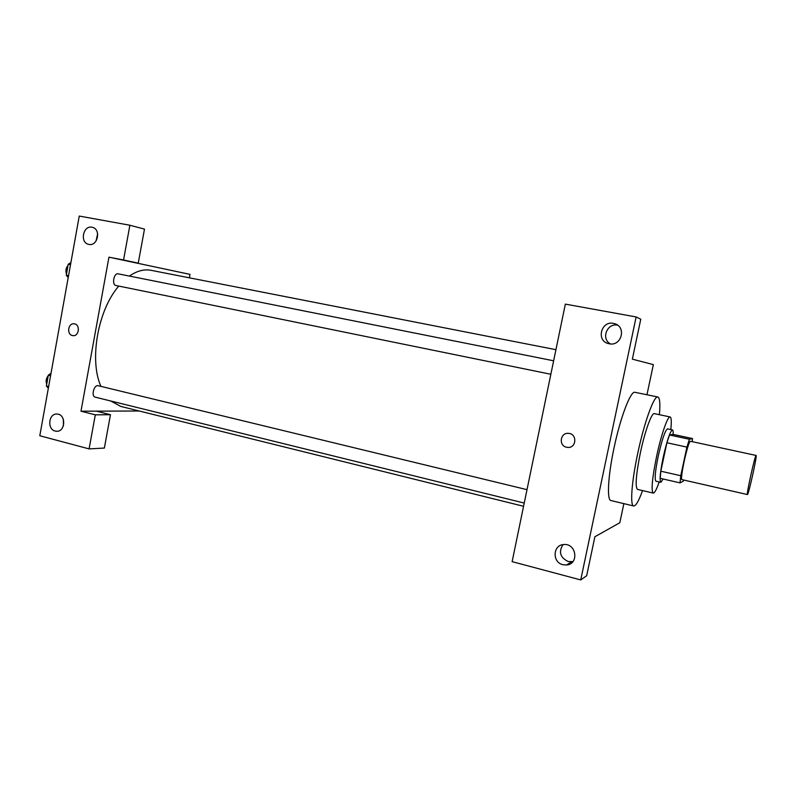 <?xml version="1.0" encoding="UTF-8"?>
<svg xmlns="http://www.w3.org/2000/svg" width="796" height="796" viewBox="0 0 796 796"><rect width="100%" height="100%" fill="white"/><g stroke="black" fill="none" stroke-linecap="round" stroke-linejoin="round"><path stroke-width="1.19" d="M747.524 494.505L747.434 494.555C746.071 495.381 755.225 454.118 756.11 455.451C757.384 454.844 748.847 493.639 747.524 494.505M747.434 494.555L682.043 479.65C679.366 480.157 688.341 439.71 690.55 441.302L756.11 455.451M692.5 438.556L689.406 439.263L686.908 447.113L666.899 442.755L669.506 434.984L673.038 434.377L692.5 438.556L692.241 441.671M686.908 447.113L680.759 475.729L680.033 482.874L683.336 481.162L683.734 480.028M666.899 442.755L660.819 471.202L680.759 475.729M660.819 471.202L660.232 478.336L680.033 482.874M673.167 434.407C673.277 431.571 673.028 430.079 672.441 429.91C670.133 431.233 667.058 440.327 663.217 457.183C660.163 472.287 659.367 480.665 660.819 482.316L663.177 479.013M660.819 482.316L655.954 481.202C654.441 479.54 655.198 471.162 658.242 456.078C662.083 439.243 665.187 430.168 667.565 428.865L672.441 429.91M669.506 434.984L689.406 439.263M670.809 429.551C671.615 421.661 671.386 417.462 670.123 416.945C667.754 415.81 661.098 434.974 656.561 456.566C652.133 478.555 651.029 490.724 653.227 493.082C654.601 493.152 656.581 489.44 659.188 481.948M670.123 416.945L654.332 413.631C651.705 412.447 644.83 431.462 640.332 452.954C635.984 474.844 635.049 486.993 637.526 489.411L653.227 493.082M659.396 414.686C660.352 403.671 659.834 397.761 657.834 396.985C654.103 395.244 644.203 422.477 637.695 453.591C631.596 481.978 629.944 505.798 633.656 505.977C635.795 506.107 638.77 500.983 642.561 490.585M633.656 505.977L610.97 500.545C606.771 500.236 607.935 476.476 613.955 448.297C620.363 417.402 630.711 390.468 634.979 392.309L657.834 396.985M580.732 579.936L636.133 316.947L565.349 304.122L512.127 561.648L580.732 579.936L586.662 575.737L594.891 536.743L619.805 522.743L623.865 503.629M646.959 394.756L653.357 364.628L632.352 359.155L640.77 319.226L636.133 316.947M562.971 544.643C558.444 551.986 560.185 557.618 568.205 561.528L572.881 561.618M562.901 564.712C551.996 562.374 552.802 544.812 563.827 544.544C576.493 543.111 579.259 564.215 566.493 565.001L562.901 564.712M617.527 325.136C606.88 322.937 600.861 338.967 610.442 343.932M609.189 343.772L608.791 343.683C595.527 341.086 601.308 319.674 614.243 323.594C626.79 326.38 621.686 346.708 609.189 343.772M566.613 447.252C558.344 445.75 560.255 432.278 568.593 433.382C577.458 433.82 576.493 448.367 567.667 447.412L566.613 447.252L567.667 447.412C576.493 448.367 577.458 433.82 568.593 433.372C560.255 432.278 558.344 445.75 566.613 447.252M523.569 506.286L120.783 406.428L110.714 400.975M100.893 386.378C89.072 359.971 97.888 309.942 118.783 286.072M129.39 276.073C136.882 270.899 144.076 268.978 150.981 270.302L555.936 349.693M116.037 285.515L115.977 285.505C111.569 284.908 113.878 272.67 118.176 273.834L553.638 360.797M524.236 503.062L95.222 397.154C90.893 396.388 94.008 384.398 98.197 385.722L527.002 489.659M80.983 411.204L108.953 257.168L123.549 260.003L129.887 225.238L79.252 216.064L39.8 435.75L89.092 448.894L95.311 414.835L80.983 411.204L139.28 411.005M189.388 277.834L190.035 274.381L108.953 257.168M72.446 335.554C66.347 334.479 68.157 322.639 74.247 323.823C80.585 324.44 79.083 336.758 72.804 335.613L72.814 335.613C79.083 336.758 80.585 324.44 74.247 323.823C68.157 322.639 66.347 334.479 72.446 335.554M88.883 244.402L88.754 244.372C79.461 242.8 83.132 224.79 92.237 227.298C101.321 228.93 97.848 246.561 88.883 244.402M55.213 431.064C46.835 429.303 48.685 413.064 57.153 414.069C66.297 414.258 65.551 432.168 56.436 431.253L55.213 431.064M97.649 233.696L96.077 240.989M63.342 419.303L63.431 425.77M96.366 411.154L110.475 414.706L104.366 448.058L89.092 448.894M110.475 414.706L95.311 414.835M123.877 260.332L138.245 263.128L144.484 229.109L129.887 225.238M138.245 263.128L123.549 260.003M51.034 373.215L48.317 375.215L46.387 386L48.347 388.159M48.317 375.215L50.576 375.762M46.387 386L48.636 386.548M46.715 384.15C45.601 381.254 46.108 378.418 48.248 375.642M70.904 262.571L68.227 264.252L66.277 275.167L68.187 277.695M68.227 264.252L70.516 264.71M66.277 275.167L68.556 275.635M66.486 273.963C65.411 270.799 65.929 267.924 68.038 265.347M566.493 565.001L571.727 561.807M614.243 323.594L616.641 324.579M115.977 285.505L550.852 374.269M56.436 431.253L57.412 431.223"/></g></svg>
